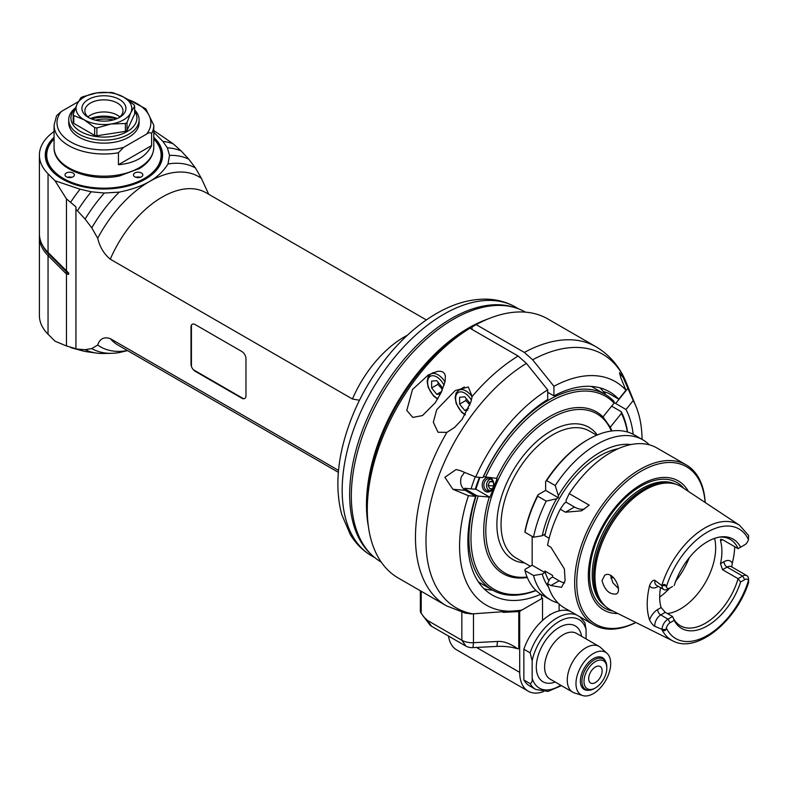 <?xml version="1.0" encoding="UTF-8"?>
<svg xmlns="http://www.w3.org/2000/svg" width="788" height="788" viewBox="0 0 788 788"><rect width="100%" height="100%" fill="white"/><g stroke="black" fill="none" stroke-linecap="round" stroke-linejoin="round"><path stroke-width="1.18" d="M435.301 402.707L422.486 415.562L412.794 417.413L406.785 410.44L412.488 389.528L428.248 374.98L437.261 371.414L440.285 371.237L442.876 371.995L444.59 373.729L445.368 376.093L445.053 381.599L441.319 392.227L435.301 402.707M540.814 594.25A117.313 67.729 -60 0 1 492.165 594.979A117.313 67.729 -60 0 1 475.627 496.351L468.427 495.701A129.045 74.505 120 0 0 518.268 610.611A129.045 74.505 120 0 0 522.02 609.991L541.494 598.752L541.494 594.664M518.268 610.611L472.741 613.852L465.472 613.192L446.451 605.834L398.275 578.018A149.572 86.355 -60 0 1 367.297 509.55A149.572 86.355 -60 0 1 469.944 328.212L465.797 330.605A143.702 82.967 -60 0 0 367.297 504.763L367.297 509.55M472.022 329.404L472.022 327.02L476.169 324.617A149.572 86.355 -60 0 1 547.837 318.953L596.024 346.769A149.572 86.355 120 0 0 524.345 352.433L532.639 359.791L553.934 386.287L553.934 395.871L547.709 392.276M476.169 324.617L524.345 352.433M446.885 432.376L438.039 432.248L433.311 422.25L436.68 409.73L455.208 390.543L468.338 386.977L472.14 396.482L470.929 401.811L462.162 419.324L454.676 427.352L446.885 432.376A149.572 86.355 120 0 0 446.451 605.834M468.427 495.701L452.854 489.249L444.875 477.272L456.114 469.559L460.113 470.544L475.676 476.996L482.886 477.636A117.313 67.729 -60 0 1 547.709 399.467L547.709 389.883L526.414 363.386L518.12 356.028L469.944 328.212M471.086 488.856A95.318 55.032 -60 0 1 475.282 476.829M605.568 394.621A117.313 67.729 120 0 0 605.036 393.842A117.313 67.729 120 0 0 600.003 387.854M553.934 395.871A117.313 67.729 -60 0 1 609.479 391.794A117.313 67.729 -60 0 1 618.757 399.201L625.967 390.227A129.045 74.505 120 0 0 553.934 386.287M605.647 394.67L604.199 391.725L608.385 393.212L618.757 399.201M625.967 390.227L620.796 377.777L619.506 372.675L623.249 377.698L633.227 400.56L626.017 409.524L614.069 402.54M626.017 409.524A117.313 67.729 -60 0 1 633.168 434.286M642.062 439.389A129.045 74.505 120 0 0 636.064 406.578A129.045 74.505 120 0 0 633.227 400.56M536.904 591.305L535.771 590.645M484.019 588.735A117.313 67.729 120 0 0 492.658 590.182M464.575 472.396L461.354 476.789C459.68 482.729 460.98 487.25 465.265 490.363L475.627 496.351M547.709 389.883A129.045 74.505 120 0 0 475.676 476.996M467.708 410.243L464.762 410.509L459.621 404.116L465.846 400.521L469.894 404.894M469.894 405.042L469.894 403.2L464.762 396.807L459.621 397.27L459.621 404.116M464.762 410.509L468.614 408.282M465.846 400.521L466.191 398.58M440.453 394.01L436.769 394.345L431.627 387.952L437.852 384.357L441.901 388.73M441.901 390.956L441.901 387.036L436.769 380.643L431.627 381.106L431.627 387.952M436.769 394.345L441.644 391.518M437.852 384.357L438.187 382.416M475.538 489.259A91.94 53.082 -60 0 1 479.764 477.361M479.872 477.37L475.824 489.279L464.723 488.284A111.443 64.34 -60 0 0 464.28 489.683M527.29 577.486A93.408 53.929 -60 0 1 489.299 497.061L489.909 497.277L497.169 478.572L496.558 478.355A93.408 53.929 -60 0 1 549.788 416.517A93.408 53.929 -60 0 1 603.007 416.901L614.108 403.082L613.98 401.368A112.911 65.187 120 0 0 605.204 394.404A112.911 65.187 120 0 0 483.517 476.681L496.558 478.355M591.089 386.396A112.911 65.187 -60 0 1 593.797 387.814L605.204 394.404M603.007 416.901L610.267 427.224A93.408 53.929 -60 0 1 611.892 430.957M614.108 403.082A111.443 64.34 120 0 0 485.457 477.361M611.35 431.026A91.94 53.082 120 0 0 550.822 418.32A91.94 53.082 120 0 0 486.945 516.317A91.94 53.082 120 0 0 527.083 576.983M489.299 497.061L478.198 496.076A111.443 64.34 120 0 0 535.899 590.379M478.198 496.076L476.257 495.396A112.911 65.187 120 0 0 492.293 589.976A112.911 65.187 120 0 0 536.067 590.537M611.646 406.155L621.24 411.691L621.368 413.414L610.267 427.224M627.573 432.031A112.911 65.187 120 0 0 621.24 411.691M627.356 431.972A111.443 64.34 120 0 0 621.368 413.414M492.293 589.976L480.887 583.386A112.911 65.187 -60 0 1 478.296 581.751M464.516 489.87A112.911 65.187 -60 0 1 464.851 488.806L464.723 488.284M476.257 495.396L464.851 488.806M475.785 489.121L489.909 497.277M490.037 477.774A7.328 5.782 95.1 0 1 490.619 478.06A7.328 5.782 95.1 0 1 492.106 489.712A7.328 5.782 95.1 0 1 482.817 488.235A7.328 5.782 95.1 0 1 487.289 477.528M490.924 479.193A6.156 4.856 95.1 0 1 493.101 487.319A6.156 4.856 95.1 0 1 488.196 490.944A6.156 4.856 95.1 0 1 483.911 484.374A6.156 4.856 95.1 0 1 489.299 478.671A6.156 4.856 95.1 0 1 490.924 479.193M490.599 479.025A6.156 4.856 -84.9 0 0 486.56 484.61A6.156 4.856 -84.9 0 0 489.545 490.825M492.48 488.55L489.909 488.885L488.067 485.467L493.485 485.979M492.815 481.212L489.565 481.635L488.067 485.467M489.565 481.635L493.15 481.951M524.966 532.255L525.005 531.043A90.915 52.491 -60 0 1 537.997 494.805A448.707 259.065 0 0 0 537.682 496.184A92.383 53.338 -60 0 0 524.966 532.255L533.515 537.199L542.233 535.761L544.863 534.244L544.863 535.801A80.652 46.561 -60 0 1 618.127 448.736M545.641 481.566A448.697 259.055 60 0 1 546.675 480.611A92.383 53.338 -60 0 1 588.153 439.507L587.109 440.108A90.915 52.491 -60 0 0 545.641 481.566L545.641 490.392L537.997 494.805M532.156 536.411L532.156 565.223L525.005 569.35L524.966 570.571L533.515 575.506A92.383 53.338 120 0 0 550.507 599.875A92.383 53.338 120 0 0 558.052 602.997M537.682 496.184L546.232 501.119L556.564 498.755L558.337 497.73L545.641 490.392M546.675 480.611L555.225 485.546L558.337 495.672L558.337 497.73M588.153 439.507A92.383 53.338 -60 0 1 634.34 434.927L642.89 439.871A92.383 53.338 120 0 0 555.225 485.546M630.912 444.57A84.749 48.935 120 0 0 558.337 495.672M649.361 444.836A92.383 53.338 120 0 0 642.89 439.871M556.564 498.755A84.749 48.935 120 0 0 542.233 535.761M564.632 582.884A23.463 13.544 -120 0 1 559.116 580.786L552.634 577.043L552.634 575.486L544.863 570.995L544.863 572.561L532.156 565.223M544.863 535.801L549.147 538.273M559.116 580.786L550.891 585.543L547.522 583.593L550.004 578.569L552.634 577.043M550.891 585.543L561.539 587.326L565.104 580.658L564.385 568.936L550.891 547.227L547.522 545.286A92.383 53.338 -60 0 1 560.238 509.206L565.449 512.21L581.603 510.821L589.188 505.147L569.231 493.633A92.383 53.338 -60 0 1 656.896 447.958L686.19 464.861A92.383 53.338 120 0 0 639.994 469.441A92.383 53.338 120 0 0 579.643 550.851A92.383 53.338 120 0 0 593.807 624.874A92.383 53.338 120 0 0 635.916 622.51M705.191 502.517A92.383 53.338 120 0 0 686.19 464.861M593.807 624.874L564.513 607.972A92.383 53.338 -60 0 1 547.522 583.593M705.112 502.458A90.915 52.491 120 0 0 641.028 471.234A90.915 52.491 120 0 0 576.796 579.544A90.915 52.491 120 0 0 635.827 622.461M617.871 613.517A74.545 43.044 -60 0 1 603.756 523.951A74.545 43.044 -60 0 1 688.387 491.387M658.275 586.351L657.645 586.715A12.844 7.417 -60 0 1 649.568 585.701C651.124 581.721 652.888 579.929 654.858 580.323L661.753 585.573A66.793 38.563 120 0 1 739.587 525.291L681.945 487.112A71.028 41.015 120 0 0 673.513 483.615A71.028 41.015 120 0 0 609.676 527.359A71.028 41.015 120 0 0 603.707 604.524A71.028 41.015 120 0 0 610.956 610.07L672.834 640.91A66.793 38.563 -60 0 1 661.753 629.238L654.858 626.352C653.222 625.573 651.459 623.426 649.568 619.9A12.844 7.417 -60 0 1 657.645 609.557A4.403 2.541 60 0 0 660.758 614.945L665.289 612.325L672.548 616.521L674.203 620.353L670.086 622.727A5.516 3.182 120 0 0 666.362 628.066L665.978 629.484C664.993 631.099 663.732 631.099 662.206 629.484L661.753 629.238M649.568 585.701A67.502 38.976 120 0 0 649.568 619.9M731.796 566.946L732.288 563.184A68.093 39.311 120 0 0 734.751 546.724M602.032 580.559L604.731 575.279C612.828 569.793 623.062 590.882 616.275 594.014C609.429 594.644 604.682 590.153 602.032 580.559M722.537 539.672L720.685 539.258L720.498 540.854L722.537 539.672L738.09 548.655L742.631 546.035A8.451 4.876 120 0 0 742.651 546.015L744.699 544.833A5.516 3.182 120 0 0 748.433 539.494L748.6 535.781M720.498 540.854A49.861 28.782 -60 0 1 720.498 563.696L722.537 569.704L727.078 567.084A8.451 4.876 -60 0 1 731.294 566.661L746.847 575.644A8.451 4.876 120 0 0 742.631 576.058L738.09 578.678L722.537 569.704M666.362 628.066A63.276 36.534 120 0 0 707.397 635.443A63.276 36.534 120 0 0 748.433 580.687L748.6 579.347A8.451 4.876 120 0 0 746.847 575.644M748.6 579.604L748.6 582.47C736.396 621.318 696.681 653.932 672.834 640.91M748.433 580.687A5.516 3.182 120 0 0 744.699 579.653L740.582 582.027L738.09 578.678A49.861 28.782 -60 0 1 680.389 625.761A49.861 28.782 -60 0 1 672.548 616.521L668.007 619.141A8.451 4.876 120 0 0 662.038 629.317M665.289 612.325L661.112 607.558A49.861 28.782 -60 0 1 660.531 587.651M661.753 585.573L662.038 585.829A8.451 4.876 120 0 0 663.791 589.532A8.451 4.876 120 0 0 668.007 589.109L672.548 586.489M662.038 585.829L662.206 585.661C663.732 584.046 664.993 584.046 665.978 585.661L666.362 586.883A5.516 3.182 120 0 0 670.086 587.917L668.007 589.109M719.129 537.16A49.861 28.782 -60 0 1 730.249 539.406A49.861 28.782 -60 0 1 738.09 548.655M667.426 613.556A49.861 28.782 120 0 0 703.733 585.297A49.861 28.782 120 0 0 714.568 538.371M610.572 575.368L612.847 582.785L618.344 588.37M610.867 578.165A49.861 28.782 120 0 0 613.399 577.397M740.582 582.027A51.555 29.767 -60 0 1 707.397 625.869A51.555 29.767 -60 0 1 674.203 620.353M674.203 585.533A51.555 29.767 -60 0 1 720.399 536.953A51.555 29.767 -60 0 1 740.582 547.217M584.607 508.871A23.463 13.544 -120 0 1 574.442 507.019L566.119 502.212L566.119 500.163L569.231 493.633M566.119 502.212L564.336 503.246L560.238 509.206M544.863 572.561L542.233 574.078A84.749 48.935 120 0 0 548.586 587.159M548.921 580.766A80.652 46.561 -60 0 1 544.863 570.995M542.233 574.078L533.515 575.506M550.507 599.875L541.957 594.94A92.383 53.338 -60 0 1 524.966 570.571M546.232 501.119A92.383 53.338 120 0 0 533.515 537.199M472.967 647.618L473.48 642.693L497.445 641.481C503.325 640.999 510.072 643.422 517.686 648.76A38.129 22.015 0 0 0 496.933 646.406L472.967 647.618A8.796 5.083 180 0 1 465.984 646.15L431.578 626.283A8.796 5.083 180 0 1 429.765 624.766L421.216 613.35C420.122 611.399 420.122 610.848 421.216 611.675M469.51 613.763A14.667 8.471 0 0 0 473.48 613.872L473.48 642.693A14.667 8.471 180 0 1 461.837 640.25L465.984 646.15M431.578 626.283L427.431 620.383L461.837 640.25L461.837 612.286M427.431 620.383L423.471 616.64M473.48 613.872L474.474 613.822M503.158 612.375L518.77 611.587A1.468 0.847 0 0 0 519.676 611.34L542.528 598.151L541.494 597.55M518.77 611.587L518.77 648.701A1.468 0.847 180 0 0 519.676 648.455L519.716 672.381A41.055 23.709 120 0 0 528.216 691.184L456.676 649.873A41.055 23.709 -60 0 1 448.52 636.064M528.216 691.184A41.055 23.709 120 0 0 543.375 691.667M581.928 618.019L581.928 618.639M559.116 604.012L559.116 610.877A42.522 24.556 -60 0 1 570.492 611.419M523.862 679.985L530.088 683.57A42.522 24.556 120 0 0 535.781 689.461L529.556 685.865A42.522 24.556 -60 0 1 523.862 679.985L523.862 649.223A42.522 24.556 -60 0 1 542.528 620.452L542.528 598.151M518.77 648.701L517.686 648.76M550.3 614.62L549.788 614.325L549.788 614.935M550.29 614.63L549.788 614.325M542.528 620.452A42.522 24.556 -60 0 1 559.116 610.877M523.862 649.223L530.088 652.809L532.156 660.669L532.156 678.104C532.491 681.187 531.801 683.009 530.088 683.57M579.889 616.837L584.893 622.717L586.075 629.543L586.075 638.91M582.687 695.558L574.482 692.938A26.398 15.238 -60 0 1 572.738 692.169A26.398 15.238 -60 0 1 568.69 671.012A26.398 15.238 -60 0 1 585.937 647.756A26.398 15.238 -60 0 1 599.126 646.446A26.398 15.238 -60 0 1 600.673 647.578L607.046 653.37A24.546 14.174 -60 0 1 605.608 680.665A24.546 14.174 -60 0 1 582.687 695.558A24.546 14.174 -60 0 1 576.915 676.567A24.546 14.174 -60 0 1 593.334 653.538A24.546 14.174 -60 0 1 607.046 653.37M588.646 690.239A18.331 10.579 -60 0 1 584.174 689.451A18.331 10.579 -60 0 1 581.357 674.764A18.331 10.579 -60 0 1 593.334 658.61A18.331 10.579 -60 0 1 602.505 657.704A18.331 10.579 -60 0 1 605.42 661.181M606.819 668.194L606.819 666.993A17.592 10.155 120 0 0 603.175 658.935A17.592 10.155 120 0 0 594.369 659.812A17.592 10.155 120 0 0 581.928 681.364A17.592 10.155 120 0 0 585.573 689.421A17.592 10.155 120 0 0 594.369 688.545L595.413 687.944A16.134 9.308 120 0 0 606.819 668.194A16.134 9.308 120 0 0 595.413 661.605A16.134 9.308 120 0 0 584.006 681.364A16.134 9.308 120 0 0 595.413 687.944M602.15 670.884A9.535 5.506 -60 0 1 597.984 680.477A9.535 5.506 -60 0 1 590.645 683.029A9.535 5.506 -60 0 1 590.645 672.026A9.535 5.506 -60 0 1 600.17 666.52A9.535 5.506 -60 0 1 602.15 670.884M193.356 369.739L243.64 398.767M191.435 325.119L191.435 366.41M381.205 562.071L381.215 562.08A144.293 83.311 -60 0 1 381.205 395.458A144.293 83.311 -60 0 1 525.497 312.156L525.507 312.156M488.166 318.894A144.293 83.311 120 0 0 368.38 526.374M95.407 120.17A24.192 13.967 180 0 1 113.413 119.914M116.24 118.978A26.309 15.189 0 0 0 91.605 118.978M117.373 118.505A24.044 13.879 0 0 0 90.472 118.505M119.835 116.91A19.06 11.002 0 0 0 90.443 115.186A19.06 11.002 0 0 0 88.01 116.91M89.477 118.033A19.06 11.002 180 0 1 84.858 110.852A19.06 11.002 180 0 1 90.443 103.07A19.06 11.002 180 0 1 111.216 100.687A19.06 11.002 180 0 1 122.987 110.852A19.06 11.002 180 0 1 118.367 118.033M88.364 99.475A21.995 12.697 180 0 1 119.471 99.475A21.995 12.697 180 0 1 119.471 117.432A21.995 12.697 180 0 1 88.364 117.432A21.995 12.697 180 0 1 88.364 99.475M94.658 127.577L84.218 119.825A27.866 16.085 0 0 0 111.128 123.992A27.866 16.085 0 0 0 130.838 112.615A27.866 16.085 0 0 0 123.617 97.082A27.866 16.085 0 0 0 96.707 92.915A27.866 16.085 0 0 0 77.007 104.292A27.866 16.085 0 0 0 84.218 119.825L73.786 115.531A31.53 18.203 0 0 1 73.185 114.25L77.007 104.292L80.829 97.791A31.53 18.203 0 0 1 82.454 96.855L96.707 92.915L110.96 92.442A31.53 18.203 0 0 1 113.186 92.787L123.617 97.082L134.058 104.834A31.53 18.203 0 0 1 134.649 106.114L134.649 113.965L127.016 130.424A31.53 18.203 180 0 1 125.381 131.369L96.885 135.772A31.53 18.203 180 0 1 94.658 135.428L94.658 127.577A31.53 18.203 0 0 0 96.885 127.922L111.128 123.992L125.381 123.519L125.381 131.369M96.885 135.772L96.885 127.922M125.381 123.519A31.53 18.203 0 0 0 127.016 122.573L130.838 112.615L134.649 106.114M127.016 130.424L127.016 122.573M73.185 114.25L73.185 122.101A31.53 18.203 180 0 0 73.786 123.381L73.786 115.531M73.786 123.381L94.658 135.428M75.165 108.695A32.998 19.05 0 0 0 83.981 133.211A32.998 19.05 0 0 0 127.252 131.507A32.998 19.05 0 0 0 134.649 111.098M75.49 107.858A35.194 20.321 0 0 0 68.723 119.825A35.194 20.321 0 0 0 90.453 138.599A35.194 20.321 0 0 0 128.808 134.196A35.194 20.321 0 0 0 139.112 119.825A35.194 20.321 0 0 0 134.649 109.926M139.112 119.825L139.112 122.82A35.194 20.321 180 0 1 128.808 137.191A35.194 20.321 180 0 1 90.453 141.594A35.194 20.321 180 0 1 68.723 122.82L68.723 119.825M146.578 134.118C148.833 132.502 150.518 132.335 151.621 133.596L151.621 145.573L118.436 164.731L118.436 152.754L123.48 147.445L146.578 134.118A46.925 27.087 0 0 0 127.035 99.249M151.621 133.596A49.861 28.782 0 0 0 153.778 125.213L153.778 147.395A49.861 28.782 180 0 1 103.918 176.177A49.861 28.782 180 0 1 54.067 147.395L54.067 125.213L56.578 115.698L61.267 111.532L78.317 101.682M118.436 164.731C134.984 163.214 146.046 156.822 151.621 145.573M54.067 138.974A57.189 33.017 0 0 0 69.374 181.467A57.189 33.017 0 0 0 144.362 178.502A57.189 33.017 0 0 0 153.778 138.974M66.389 172.986A4.689 2.709 180 0 1 71.501 172.405A4.689 2.709 180 0 1 74.397 174.906A4.689 2.709 180 0 1 69.708 177.615A4.689 2.709 180 0 1 65.01 174.906A4.689 2.709 180 0 1 66.389 172.986M134.817 172.986A4.689 2.709 180 0 1 139.939 172.405A4.689 2.709 180 0 1 142.835 174.906A4.689 2.709 180 0 1 138.136 177.615A4.689 2.709 180 0 1 133.448 174.906A4.689 2.709 180 0 1 134.817 172.986M62.705 179.25A57.918 33.441 180 0 1 54.067 138.727M153.778 138.727A57.918 33.441 180 0 1 145.14 179.25M153.778 137.309A58.657 33.864 180 0 1 145.396 179.093A58.657 33.864 180 0 1 62.449 179.093A58.657 33.864 180 0 1 54.067 137.309M153.778 132.286L162.899 141.387L167.361 147.819L169.528 155.413L167.982 164.002C163.5 171.203 157.354 177.034 149.543 181.486C141.83 185.998 131.734 189.544 119.264 192.134L104.371 193.03L91.221 191.779L80.071 189.199L55.022 180.757L48.048 173.774A64.517 37.253 0 0 1 39.4 155.147L39.4 233.78A64.517 37.253 180 0 0 48.048 252.406L66.458 270.845L66.458 198.862L55.022 180.757M54.067 131.507A64.517 37.253 0 0 0 39.4 155.147M208.712 194.272L201.393 178.383A98.244 56.726 120 0 0 149.543 181.486A98.244 56.726 120 0 0 97.702 238.242L91.772 227.87L85.104 219.054L77.451 210.79A112.034 64.685 -60 0 1 91.221 191.779M85.104 219.054A108.517 62.646 -60 0 1 104.371 193.03M338.544 470.406L110.271 338.613C103.986 336.565 99.79 338.702 97.702 345.036A98.244 56.726 120 0 0 127.41 350.532M127.577 350.621L119.264 352.571A104.115 60.115 -60 0 1 111.64 353.32L103.622 353.487A108.517 62.646 -60 0 1 96.609 353.093L87.645 351.872A112.034 64.685 -60 0 1 82.336 350.798A112.034 64.685 -60 0 1 77.451 349.114L85.104 349.685L91.772 348.582L97.702 345.036M77.451 349.114L75.944 348.729L75.944 209.431L77.451 210.79M97.702 238.242C99.79 246.999 103.986 253.982 110.271 259.193L352.433 399.004L359.466 400.255M195.168 324.567L241.827 351.507A5.861 3.388 60 0 1 245.974 358.688L245.974 395.803A5.861 3.388 60 0 1 244.763 398.492A5.861 3.388 60 0 1 241.827 398.206L195.168 371.266A5.861 3.388 60 0 1 191.021 364.076L191.021 326.961A5.861 3.388 60 0 1 192.233 324.282A5.861 3.388 60 0 1 195.168 324.567M91.772 227.87A104.115 60.115 -60 0 1 119.264 192.134M167.982 164.002A104.115 60.115 -60 0 1 195.463 168.002L201.393 178.383M169.528 155.413A108.517 62.646 -60 0 1 188.795 159.186L195.463 168.002M167.361 147.819A112.034 64.685 -60 0 1 181.132 150.922L188.795 159.186M162.899 141.387A114.378 66.034 -60 0 1 173.33 143.899L181.132 150.922M153.778 130.532L173.33 143.899M66.458 270.845L68.694 273.022L68.694 274.372L66.458 273.968L66.458 345.952L75.944 348.729M66.458 198.862L75.944 206.889L75.944 209.431M68.694 273.022L68.694 274.372A36.317 20.971 180 0 0 66.616 271.949L65.64 273.19L66.458 273.968M70.674 202.181A114.378 66.034 -60 0 1 80.071 189.199M82.336 350.798L73.54 348.404A114.378 66.034 -60 0 1 70.674 347.508M96.609 353.093A108.517 62.646 -60 0 1 85.104 349.685M111.64 353.32A104.115 60.115 -60 0 1 91.772 348.582M66.458 345.952L55.022 341.194L48.048 334.211A64.517 37.253 180 0 1 39.4 315.594L39.4 236.961A64.517 37.253 0 0 0 48.048 255.588L49.014 254.347A1.172 0.827 135 0 0 49.309 253.667M39.459 235.366A64.517 37.253 0 0 0 39.4 236.961M65.64 273.19L48.048 255.588L48.048 334.211M513.402 307.192A143.702 82.967 120 0 0 451.278 318.579A143.702 82.967 120 0 0 360.067 436.847A143.702 82.967 120 0 0 370.862 554.082M392.05 378.329A142.244 82.119 120 0 0 371.798 413.414M367.504 517.194A143.702 82.967 -60 0 1 479.774 322.725M479.498 477.341A92.383 53.338 120 0 0 475.262 489.23M71.895 177.3A4.689 2.709 0 0 0 67.512 177.3M140.333 177.3A4.689 2.709 0 0 0 135.94 177.3M518.12 356.028A149.572 86.355 120 0 0 472.14 396.482M615.645 403.535L628.056 388.1M532.639 359.791A146.43 84.543 -60 0 1 626.253 382.584C619.939 366.991 609.863 355.053 596.024 346.769M452.854 489.249L465.265 490.363M472.741 613.852A146.43 84.543 -60 0 1 429.884 506.132A146.43 84.543 -60 0 1 526.414 363.386M472.091 396.758A14.667 8.471 -120 0 0 458.675 390.237L456.085 393.074L455.119 397.674L456.232 403.653L461.65 412.291L465.107 414.99M471.362 400.186A12.903 7.447 -120 0 0 461.364 391.912A12.903 7.447 -120 0 0 455.631 398.383A12.903 7.447 -120 0 0 465.393 414.527M444.984 381.934A14.667 8.471 -120 0 0 430.681 374.073L428.091 376.91L427.126 381.51L428.239 387.489L433.656 396.128L437.626 399.112M444.058 385.371A12.903 7.447 -120 0 0 433.873 375.827A12.903 7.447 -120 0 0 427.638 382.229A12.903 7.447 -120 0 0 437.921 398.61M524.631 562.928A76.249 44.02 -60 0 1 512.22 472.199A76.249 44.02 -60 0 1 597.284 434.976M530.383 566.247L516.239 558.081A73.323 42.335 -60 0 1 505 499.326A73.323 42.335 -60 0 1 552.9 434.72A73.323 42.335 -60 0 1 589.552 431.085L596.713 435.212M683.817 488.353A72.447 41.823 120 0 0 604.603 524.434A72.447 41.823 120 0 0 612.965 611.074M605.115 605.972A70.447 40.671 -60 0 1 606.839 525.724A70.447 40.671 -60 0 1 675.474 484.108M673.188 483.546A70.447 40.671 120 0 0 608.218 526.522A70.447 40.671 120 0 0 603.49 604.278M603.707 604.524L602.584 603.273A70.496 40.7 -60 0 1 608.503 526.689A70.496 40.7 -60 0 1 671.869 483.271L673.513 483.615M732.288 563.184A12.844 7.417 -60 0 0 723.965 561.696L720.498 563.696M723.965 561.696A4.403 2.541 -120 0 0 727.078 567.084L742.631 576.058L744.699 579.653M670.086 622.727L668.007 619.141L660.758 614.945A8.451 4.876 -60 0 0 654.858 626.352M661.112 607.558L657.645 609.557M663.791 589.532L656.532 585.336A8.451 4.876 -60 0 1 654.858 580.323M657.645 586.715A4.403 2.541 60 0 1 657.714 586.016M748.433 539.494A63.276 36.534 120 0 0 707.397 532.117A63.276 36.534 120 0 0 666.362 586.883M659.694 597.087A58.657 33.864 120 0 0 669.82 588.065M675.759 581.13A58.657 33.864 120 0 0 689.283 557.707M662.206 629.484L665.978 629.484M665.978 585.661L662.206 585.661M574.442 507.019L565.449 512.21M497.445 641.481L496.933 646.406M421.216 613.35L421.216 591.266M519.676 648.455L519.676 611.34M519.716 672.381L476.504 647.44M576.717 615.014A42.522 24.556 120 0 0 530.088 652.809M586.075 629.543A39.597 22.862 120 0 0 559.116 621.496A39.597 22.862 120 0 0 532.156 660.669M560.672 685.205A39.597 22.862 -60 0 1 532.156 678.104M581.593 636.32A32.259 18.626 120 0 0 559.569 627.228A32.259 18.626 120 0 0 536.411 664.402A32.259 18.626 120 0 0 555.195 682.044M599.126 646.446L576.461 633.365A26.398 15.238 120 0 0 563.637 634.458A26.398 15.238 120 0 0 546.094 657.685A26.398 15.238 120 0 0 550.063 679.079L572.738 692.169M61.267 111.532A46.925 27.087 0 0 0 70.743 141.978A46.925 27.087 0 0 0 123.48 147.445M54.067 125.213A49.861 28.782 0 0 0 118.436 152.754M407.426 335.215A87.98 50.796 120 0 0 352.433 399.004M110.271 259.193A87.98 50.796 -60 0 1 206.111 192.774L426.357 319.938M48.048 252.406L48.048 173.774M338.377 472.327L118.121 345.164A87.98 50.796 -60 0 1 110.271 338.613M42.65 245.452A63.395 36.603 0 0 0 49.014 254.347L66.616 271.949A1.172 0.827 -45 0 0 66.901 271.269M443.792 314.254A143.702 82.967 -60 0 1 515.638 307.133C506.694 302.04 496.873 299.371 486.186 299.144C469.806 298.987 453.228 303.774 436.454 313.526C420.526 322.804 405.643 335.442 391.794 351.418C367.533 379.983 351.093 411.819 342.455 446.934C336.584 471.904 336.368 494.48 341.785 514.643L350.286 534.54C355.831 543.671 363.041 550.842 371.936 556.042A143.702 82.967 -60 0 1 349.911 440.886A143.702 82.967 -60 0 1 443.792 314.254M636.064 406.578L626.253 382.584M464.359 386.957L458.675 390.237M433.38 372.517L430.681 374.073M739.587 525.291L748.6 535.515M420.349 611.488L420.349 590.773M535.781 689.461L547.955 691.431L561.44 685.639M581.968 687.343L585.573 689.421M599.57 656.857L603.175 658.935M153.778 147.395C153.463 155.807 148.725 162.84 139.584 168.484L119.53 175.931C89.359 182.412 53.328 168.199 54.067 147.395M371.936 556.042L374.999 557.815M515.638 307.133L518.711 308.906M153.778 125.213L145.8 108.793L125.164 98.007"/></g></svg>
